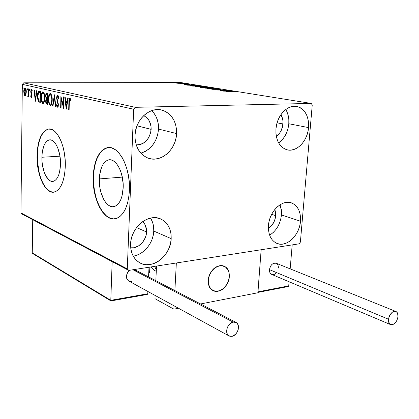 <?xml version="1.0" encoding="UTF-8"?>
<svg xmlns="http://www.w3.org/2000/svg" width="419" height="419" viewBox="0 0 419 419"><rect width="100%" height="100%" fill="white"/><g stroke="black" fill="none" stroke-linecap="round" stroke-linejoin="round"><path stroke-width="0.63" d="M99.34 178.918C99.932 168.564 102.833 162.279 108.039 160.058C115.476 157.193 124.024 172.476 123.17 187.906L121.887 196.521L120.593 200.104L118.933 203.006L116.98 205.116L114.816 206.373L112.522 206.735L110.192 206.195L107.908 204.791L105.766 202.581L103.833 199.664L100.864 192.169L99.937 187.864L99.34 178.918L99.701 174.597L101.67 167.04L103.215 164.08L105.075 161.834L107.175 160.388L109.438 159.812L111.784 160.142L114.12 161.373L116.356 163.468L118.394 166.353L120.159 169.925L121.568 174.042L123.107 183.218L123.17 187.906C122.51 197.894 119.755 204.037 114.911 206.337C107.133 209.741 98.58 194.201 99.34 178.918L122.301 177.106L99.34 178.918M41.895 157.251C42.303 147.493 44.681 141.737 49.023 139.993C54.69 138.123 60.965 151.086 60.498 164.269L59.598 171.952L58.634 175.179L57.382 177.824L55.889 179.788L54.224 180.998L52.448 181.422L50.631 181.045L48.84 179.903L45.608 175.524L44.283 172.466L42.45 165.186L42 161.231L42.125 153.391L43.586 146.592L44.765 143.911L46.19 141.847L47.808 140.491L49.562 139.899L51.385 140.103L53.213 141.114L54.968 142.889L56.575 145.372L57.979 148.467L59.927 155.994L60.498 164.269C60.027 173.796 57.733 179.452 53.611 181.238C47.735 183.402 41.491 170.297 41.895 157.251L59.959 156.187L41.895 157.251M47.955 129.183L48.243 129.172C41.544 131.817 37.893 140.595 37.296 155.517L37.019 155.533C37.61 140.611 41.261 131.828 47.955 129.183C56.481 126.454 66.029 146.126 65.301 166.207L65.149 159.838L64.426 153.495L63.164 147.451L61.41 141.952L59.252 137.228L56.775 133.467L54.088 130.801L51.296 129.33L48.52 129.083L45.865 130.047L43.424 132.168L41.287 135.342L39.527 139.433L38.208 144.288L37.359 149.719L37.186 161.519L37.857 167.469L39.009 173.178L40.606 178.447L42.591 183.077L44.896 186.9L47.447 189.77L50.149 191.567L52.909 192.201L55.617 191.624L58.168 189.844L60.462 186.9L62.394 182.899L63.887 177.981L64.872 172.34L65.301 166.207C64.557 180.599 61.101 189.163 54.931 191.892C45.907 195.301 36.432 175.315 37.019 155.533L37.296 155.517C36.793 174.032 45.032 193.112 53.663 192.164L53.663 192.164M113.319 218.88L109.783 217.98L106.337 215.78L103.111 212.386L100.214 207.939L97.742 202.618L95.783 196.616L94.395 190.147L93.626 183.438L93.495 176.713L94.018 170.214L95.181 164.164L96.946 158.78L99.256 154.265L102.037 150.803L105.206 148.536L108.71 147.567L106.897 147.886C98.832 151.228 94.364 160.833 93.495 176.713L93.196 176.739C94.06 160.854 98.528 151.243 106.588 147.902C117.765 143.743 130.754 166.898 129.424 190.415L129.33 183.197L128.492 175.985L126.947 169.077L124.762 162.766L122.039 157.319L118.896 152.94L115.466 149.803L111.894 148.001L108.322 147.593L104.891 148.551L101.733 150.819L98.947 154.286L96.637 158.801L94.877 164.185L93.715 170.234L93.196 176.739L93.322 183.459L94.092 190.174L95.48 196.647L97.438 202.649L99.911 207.971L102.807 212.417L106.033 215.811L109.474 218.011L113.01 218.917L116.508 218.456L119.829 216.623L122.835 213.465L125.396 209.076L127.407 203.624L128.774 197.318L129.424 190.415C128.397 205.441 124.265 214.727 117.037 218.257C105.064 223.652 92.07 199.905 93.196 176.739L93.495 176.713C92.536 198.019 103.393 220.415 114.775 218.859M137.081 255.108L140.826 253.306L144.293 250.766L147.368 247.582L149.934 243.879L151.898 239.794L153.186 235.468L153.763 231.068L171.182 238.626C170.905 255.847 151.783 270.601 139.354 262.54C133.425 258.733 130.508 252.584 130.597 244.088L131.189 239.401L132.566 234.776L134.672 230.413L137.422 226.485L140.7 223.144L144.377 220.525L148.305 218.723L152.317 217.807L156.261 217.807L159.985 218.702L163.347 220.462L166.228 223.002L168.517 226.223L170.14 230L171.036 234.19L171.182 238.626L170.575 243.156L169.239 247.613L167.223 251.829L164.599 255.658L161.462 258.952L157.921 261.592L154.108 263.472L150.164 264.52L146.236 264.682L142.47 263.949L139.014 262.336L136.013 259.895L133.577 256.721L131.823 252.924L130.812 248.661L130.597 244.088C130.733 226.998 149.258 212.454 161.399 219.315C168.113 223.076 171.376 229.512 171.182 238.626L153.763 231.068C153.956 226.15 152.877 221.829 150.526 218.105M287.099 112.114L288.262 115.728L288.838 119.656L288.806 123.752C287.89 132.153 284.501 138.548 278.651 142.931L283.014 138.809L285.224 135.531L286.968 131.838L288.172 127.863L288.806 123.752L308.541 127.591C307.666 141.219 296.128 152.951 286.502 149.641C279.169 146.734 275.65 139.878 275.943 129.068L276.603 124.705L277.886 120.483L279.74 116.561L282.087 113.109L284.831 110.255L287.869 108.118L291.064 106.766L294.3 106.264L297.448 106.609L300.386 107.788L303 109.747L305.2 112.402L306.902 115.644L308.049 119.352L308.604 123.385L308.541 127.591L307.876 131.817L306.629 135.903L304.849 139.705L302.597 143.083L299.957 145.906L297.024 148.075L293.902 149.499L290.713 150.122L287.57 149.913L284.595 148.876L281.908 147.032L279.614 144.461L277.807 141.24L276.561 137.505L275.932 133.394L275.943 129.068C276.702 115.555 287.953 103.891 297.322 106.578C305.221 109.359 308.96 116.367 308.541 127.591L288.806 123.752C289.194 118.284 288.178 113.539 285.753 109.506M269.632 235.195C276.42 230.78 280.353 224.034 281.437 214.942L281.301 209.6L280.028 204.76L281.458 211.071L281.437 214.942L300.486 221.222L281.437 214.942L280.824 218.886L279.646 222.751L277.949 226.391L275.781 229.68L273.235 232.493L270.396 234.724M268.464 225.532C269.197 211.386 282.396 198.863 291.797 203.016C298.045 205.949 300.942 212.014 300.486 221.222L299.842 225.27L298.627 229.235L296.888 232.985L294.683 236.368L292.095 239.27L289.215 241.58L286.151 243.203L283.019 244.073L279.934 244.157L277.011 243.439L274.366 241.941L272.109 239.72L270.323 236.845L269.092 233.43L268.464 229.612L268.464 225.532L269.103 221.358L270.349 217.262L272.161 213.397L274.455 209.929L277.142 206.996L280.117 204.702L283.254 203.147L286.434 202.382L289.524 202.424L292.415 203.273L294.992 204.881L297.16 207.19L298.841 210.097L299.978 213.491L300.533 217.246L300.486 221.222C299.643 235.415 286.208 248.043 276.592 243.266C270.821 240.27 268.108 234.362 268.464 225.532M141.413 153.029L145.246 151.463L148.803 149.085L151.95 145.995L154.58 142.308L156.596 138.155L157.926 133.687L158.518 129.078L176.588 133.577C176.2 149.871 160.372 163.473 147.614 157.921C139.27 154.056 135.07 146.566 134.997 135.463L135.609 130.529L137.029 125.747L139.197 121.311L142.02 117.393L145.388 114.162L149.164 111.732L153.186 110.197L157.303 109.616L161.346 109.993L165.159 111.313L168.6 113.507L171.544 116.492L173.88 120.138L175.535 124.307L176.446 128.843L176.588 133.577L175.959 138.333L174.582 142.937L172.513 147.226L169.815 151.039L166.6 154.239L162.97 156.706L159.063 158.34L155.025 159.073L150.997 158.869L147.142 157.727L143.602 155.679L140.527 152.799L138.04 149.185L136.243 144.979L135.211 140.344L134.997 135.463C135.222 119.462 150.321 106.012 162.651 110.333C171.994 113.989 176.635 121.735 176.588 133.577L158.518 129.078C158.738 121.531 156.481 115.387 151.751 110.632M143.686 115.649C148.698 118.231 151.191 122.809 151.154 129.377L137.008 125.8L151.154 129.377C149.735 139.318 144.759 144.492 136.217 144.901L140.313 144.513L142.738 143.539L144.995 142.046L148.661 137.762L150.782 132.299L151.044 126.47L149.394 121.133L147.917 118.907L146.074 117.09L143.686 115.649M274.869 209.411L275.707 215.67L271.664 214.319L275.707 215.67C275.042 221.337 272.607 225.569 268.396 228.371L272.125 224.998L274.576 220.609L275.707 215.67L275.712 213.219L274.869 209.411M280.861 114.759C282.516 117.325 283.218 120.4 282.977 123.987L277.09 122.835L282.977 123.987C282.375 129.455 280.149 133.551 276.299 136.28L279.305 133.52L280.709 131.451L282.579 126.59L282.987 121.4L282.621 118.917L280.861 114.759M142.638 221.635C145.377 224.196 146.687 227.643 146.566 231.979L136.568 227.564L146.566 231.979C146.393 240.705 138.17 248.991 130.707 247.797L133.551 247.776L138.37 246.042L142.518 242.439L145.393 237.505L146.21 234.766L146.456 229.245L144.838 224.354L142.638 221.635M135.337 107.316L23.736 82.826L180.846 82.559L311.212 103.425L135.337 107.316L133.651 109.249L127.282 268.904L20.95 212.92L22.322 84.345L133.651 109.249L127.282 268.904L128.759 270.402L299.103 243.827L300.376 242.145L312.244 105.017L311.212 103.425L135.337 107.316L133.651 109.249L22.322 84.345L20.95 212.92L22.286 214.193L128.759 270.402L299.103 243.827L300.376 242.145L312.244 105.017L311.212 103.425L180.846 82.559L23.736 82.826L22.322 84.345L23.736 82.826L135.337 107.316M178.389 83.292L182.543 83.208L177.499 82.862L175.959 83.009L177.803 83.261L182.532 83.234L177.756 82.862L175.97 82.983L178.389 83.292M186.769 83.863L179.782 83.638L186.769 83.863M183.967 84.35L190.163 84.428L183.967 84.35M199.145 85.848L190.713 85.686L192.688 86.099L200.476 86.063L193.201 85.518L190.729 85.67L192.688 86.099L200.476 86.063L199.145 85.848M209.112 87.451L205.221 87.063L199.9 87.231L209.112 87.451L204.346 87.052L199.91 87.215L201.272 87.498L209.112 87.451M217.147 88.744L207.264 88.477L215.214 88.749L211.192 89.116L217.068 88.728L207.264 88.477L215.214 88.749L211.192 89.116L217.147 88.744M227.873 90.467L221.97 90.52L224.757 89.965L216.827 90.033L223.227 90.059L220.404 90.614L227.873 90.467L221.97 90.52L224.757 89.965L216.827 90.033L223.227 90.059L220.404 90.614L227.873 90.467M232.105 91.599L235.944 91.887L234.247 91.546L226.291 91.572L235.944 91.887L226.779 91.651L232.105 91.599M223.453 91.112L233.456 91.363L227.952 90.913L229.319 90.698L223.453 91.112L233.456 91.363L227.952 90.913L229.319 90.698L223.453 91.112M221.206 89.362L212.569 89.31L221.206 89.362M210.71 88.362L213.114 88.126L210.218 87.739L203.644 87.854L209.971 88.362L213.098 88.179L212.496 87.964L203.66 87.801L210.71 88.362M201.948 86.943L204.362 86.717L202.387 86.403L194.997 86.445L201.209 86.943L204.341 86.764L203.765 86.56L195.013 86.398L201.948 86.943M186.837 85.146L196.391 85.408L192.866 85.251L191.289 84.994L192.719 84.816L186.764 85.136L196.391 85.408L192.866 85.251L191.289 84.994L192.719 84.816L186.837 85.146M187.565 84.078L186.481 83.999L187.565 84.078M184.344 83.559L183.265 83.481L184.344 83.559M179.164 82.726L178.101 82.643L179.164 82.726M25.931 94.846L26.271 91.122L25.632 88.367L25.082 87.87L24.522 88.11L23.867 90.216L23.941 93.725L24.716 95.742L25.266 95.878L25.748 95.317L26.297 92.17C26.329 89.965 25.926 88.529 25.082 87.87L24.894 87.864C24.161 88.383 23.789 89.614 23.783 91.567L24.082 94.395L24.988 95.899L25.931 94.846M29.011 88.917L28.665 88.833L28.482 94.652L27.696 96.302L28.167 96.564L28.581 95.501L28.565 96.653L28.916 96.737L29.011 88.917L28.665 88.833L28.544 94.134L27.696 96.302L28.042 96.637L28.581 95.501L28.565 96.653L28.916 96.737L29.011 88.917M31.346 97.48L31.87 96.92L32.048 95.27L31.126 91.059L31.545 90.331L32.022 91.274L32.232 90.593L31.43 89.347L30.755 91.059L30.88 92.871L31.692 95.349L31.415 96.506L30.896 95.574L30.681 96.197L31.137 97.323L31.488 97.48L32.048 95.584L31.095 91.499L31.472 90.331L32.022 91.274L32.232 90.593L31.404 89.352L30.744 91.457L31.692 95.537L31.394 96.511L30.896 95.574L30.681 96.197L31.346 97.48M39.339 91.3L38.328 91.646L37.789 93.008L37.516 98.324L38.433 101.66L40.282 102.524L40.449 91.557L38.899 91.279C37.904 91.95 37.417 93.589 37.443 96.197L38.433 101.66L40.282 102.524L40.449 91.557L39.339 91.3M47.698 93.228L46.582 92.981L46.1 93.254L45.498 95.888L46.221 98.91L45.76 100.502L45.849 102.755L46.341 103.933L47.504 104.373L47.698 93.228L46.504 92.992L45.498 95.888L46.221 98.91L45.723 101.157C45.702 102.901 46.064 103.912 46.808 104.195L47.504 104.373L47.698 93.228M54.465 94.788L52.558 105.661L52.983 105.771L54.376 97.517L55.455 106.405L55.884 106.51L54.465 94.788L52.558 105.661L52.983 105.771L54.376 97.517L55.455 106.405L55.884 106.51L54.465 94.788M63.531 96.883L63.348 105.462L60.896 96.276L60.655 107.73L61.059 107.835L61.237 99.287L63.693 108.511L63.939 96.978L63.531 96.883L63.348 105.462L60.896 96.276L60.655 107.73L61.059 107.835L61.237 99.287L63.693 108.511L63.939 96.978L63.531 96.883M69.297 102.142L69.664 99.418L70.088 99.345L70.738 100.508L70.968 99.659L69.968 98.067L69.397 98.355L69.051 99.366L68.7 109.788L69.119 109.893L69.297 102.142L69.858 99.266L70.738 100.508L70.968 99.659L69.779 98.062C69.077 98.748 68.779 100.036 68.884 101.927L68.7 109.788L69.119 109.893L69.297 102.142M66.286 109.17L68.276 97.978L67.82 97.873L67.181 101.471L65.673 101.115L65.207 97.271L64.762 97.166L66.218 109.155L68.276 97.978L67.82 97.873L67.181 101.471L65.673 101.115L65.207 97.271L64.762 97.166L66.286 109.17M57.728 95.249L56.895 96.103L56.575 98.077L58.037 104.74L57.607 106.049L56.827 104.415L56.507 105.038L56.864 106.41L57.565 107.217L58.183 106.499L58.435 104.336L57.078 99.334L57.031 97.512L57.733 96.428L58.508 98.517L58.843 98.015L58.314 95.878L57.56 95.239L56.575 98.077L58.037 104.74L57.597 106.049L56.827 104.415L56.507 105.038L57.628 107.212L58.44 104.792L56.974 98.187L57.618 96.422L58.508 98.517L58.843 98.015L57.728 95.249M52.213 99.879L51.553 95.055L50.819 93.798L49.929 93.599L49.018 94.883L48.405 97.999L48.431 101.026L49.018 103.833L49.971 105.258L51.055 104.96L51.82 103.163L52.213 99.879C52.286 96.679 51.673 94.574 50.38 93.557L50.102 93.547C48.96 94.338 48.384 96.155 48.363 98.999C48.285 102.199 48.892 104.315 50.196 105.347L50.484 105.358C51.61 104.556 52.186 102.728 52.213 99.879M44.828 98.083L44.184 93.337L43.476 92.107L42.612 91.913L41.601 93.557L41.146 96.25L41.172 99.23L41.743 101.99L42.67 103.388L43.717 103.09L44.456 101.319L44.828 98.083C44.896 94.935 44.299 92.861 43.047 91.871L42.785 91.861C41.68 92.636 41.12 94.427 41.104 97.234C41.031 100.387 41.628 102.466 42.89 103.477L43.157 103.483C44.252 102.702 44.812 100.9 44.828 98.083M35.374 101.272L37.034 90.766L36.642 90.677L36.107 94.055L34.793 93.741L34.358 90.148L33.97 90.059L35.374 101.272L37.034 90.766L36.642 90.677L36.107 94.055L34.793 93.741L34.358 90.148L33.97 90.059L35.374 101.257M30.116 89.928L29.765 88.969L29.592 90.399L29.875 90.75L30.095 90.237L29.786 88.964L29.529 89.792L29.812 90.755L30.116 89.928M27.434 89.305L27.088 88.357L26.921 89.776L27.198 90.122L27.413 89.608L27.109 88.351L26.853 89.174L27.135 90.127L27.434 89.305M23.134 88.304L22.794 87.367L22.631 88.77L22.904 89.116L23.113 88.608L22.815 87.362L22.841 89.121L23.134 88.304M140.863 153.181C151.317 149.562 157.204 141.528 158.518 129.078L158.351 124.485L157.429 120.08L155.784 116.032L153.464 112.486M133.216 256.093C143.806 254.762 153.406 242.941 153.763 231.068L153.595 226.752L152.689 222.678L151.07 219.001M46.153 130.037L43.707 132.153L41.57 135.327L39.81 139.422L38.49 144.277L37.642 149.709L37.464 161.504L39.292 173.162L40.884 178.426L42.869 183.056L45.179 186.879L47.729 189.749L50.437 191.541L53.192 192.174M69.119 109.778L68.7 109.788L69.119 109.778M69.303 101.922L68.884 101.927L69.303 101.922M69.627 99.481L70.162 98.156L69.627 99.481M70.617 99.287L70.952 99.717L69.926 99.266M66.6 107.405L66.474 106.368L66.6 107.405M65.982 102.341L65.841 101.152L65.982 102.341M67.653 101.466L67.181 101.471L67.653 101.466M67.454 102.582L65.825 102.341L67.454 102.582M66.317 106.374L65.825 102.341L67.449 102.613L66.977 102.624L66.317 106.374L66.783 106.363L66.317 106.374L65.825 102.341L66.977 102.624L66.317 106.374M63.735 106.667L63.421 105.457L63.735 106.667M61.755 99.282L61.237 99.287L61.755 99.282M61.064 107.725L60.655 107.73L61.064 107.725M61.425 99.287L61.446 98.083L61.425 99.287M63.761 105.452L63.348 105.462L63.761 105.452M58.471 96.506L58.178 96.422M57.843 107.081L57.293 105.897L57.843 107.081M56.968 105.028L56.507 105.038L56.968 105.028M58.44 104.729L58.037 104.74L58.44 104.729M58.309 103.2L57.827 103.21L58.309 103.2M57.937 101.943L57.361 101.953L57.937 101.943M56.979 98.072L56.575 98.077L56.979 98.072M57.319 96.658L57.927 95.343L57.319 96.658M55.868 106.395L55.455 106.405L55.868 106.395M54.795 97.512L54.376 97.517L54.795 97.512M53.004 105.656L52.558 105.661L53.004 105.656M54.517 97.512L54.68 96.564L54.517 97.512M50.547 105.342L50.196 105.347L50.547 105.342M50.332 105.085L49.452 103.393L50.086 104.808M48.745 98.994L48.363 98.999L48.745 98.994M50.102 93.935L49.405 95.448L50.264 93.756M51.49 95.118L50.369 94.71C51.401 95.542 51.888 97.234 51.825 99.79C51.804 102.1 51.338 103.572 50.416 104.205L50.201 104.195C49.17 103.336 48.683 101.634 48.745 99.094C48.756 96.784 49.227 95.323 50.149 94.704L51.307 94.904M50.689 104.158L51.767 103.367L51.469 103.86M50.95 94.704L50.317 94.704M50.537 94.773L51.511 96.621L51.825 99.79L52.213 99.785L51.825 99.79L51.066 103.613L50.558 104.158L50.023 104.122L49.054 102.262L48.777 98.287L49.39 95.48L50.013 94.752L50.552 94.783M47.509 104.216L46.808 104.195L47.384 104.184L46.446 102.849L46.808 103.802L47.509 104.216M46.1 101.152L45.723 101.157L46.1 101.152M47.588 99.518L47.012 99.523L47.588 99.565L47.206 99.57L47.143 103.137L46.347 102.707L46.1 101.555L46.703 99.502L47.206 99.57L47.143 103.137L47.525 103.126L46.75 103.037L46.1 101.236L46.802 98.905L46.221 98.91L46.802 98.905L46.326 97.978L46.802 98.905L46.488 99.612L47.588 99.513L46.876 99.502M45.875 95.883L45.498 95.888L45.875 95.883M46.231 94.359L46.907 93.044L46.231 94.359M47.441 94.175L46.865 94.181L47.295 94.285L47.227 98.428L46.436 98.104L45.875 95.977L46.53 94.165L47.682 94.233L46.739 94.16M47.295 94.285L47.677 94.28L47.295 94.285L47.227 98.428L46.184 97.753L45.875 95.977L46.31 94.27L47.295 94.285M43.22 103.467L42.89 103.477L43.22 103.467M43.34 103.42L42.193 101.613L43.34 103.42M41.476 97.229L41.104 97.234L41.476 97.229M42.796 92.238L42.141 93.673L42.948 92.07M43.613 93.002L43.958 93.196M44.136 93.406L42.984 92.997M43.55 102.346L44.126 102.011M42.89 102.341C41.89 101.498 41.418 99.827 41.476 97.323C41.481 95.045 41.937 93.605 42.832 92.997L43.042 93.008C44.037 93.819 44.508 95.485 44.456 97.999L44.833 97.994L44.456 97.999C44.44 100.282 43.985 101.733 43.094 102.351L42.387 101.937L41.895 100.864L41.471 97.721L41.869 94.348L42.953 92.992L43.943 94.202L44.456 97.999L44.053 100.979L43.555 102.016L42.89 102.341M39.554 102.116L38.433 101.66L39.004 101.649L38.438 100.361L39.386 102.016M37.81 96.192L37.443 96.197L37.81 96.192M38.37 92.955L39.355 91.3L38.37 92.955M39.496 92.447L39.994 92.452M40.24 92.499L39.669 92.505L40.434 92.594L40.067 92.599L39.931 101.309L38.642 100.675L37.804 96.291L38.684 92.552L40.434 92.547L39.349 92.447M39.931 101.309L38.522 100.513L37.878 98.14L37.956 94.375L38.328 93.039L38.925 92.452L40.067 92.599L39.931 101.309M35.662 99.434L35.568 98.648L35.662 99.434M35.117 94.888L34.986 93.788L35.117 94.888M36.516 94.05L36.107 94.055L36.516 94.05M36.353 95.087L34.929 94.888L36.353 95.087M35.379 98.654L34.929 94.888L36.343 95.129L35.934 95.134L35.379 98.654L35.788 98.648L35.379 98.654L34.929 94.888L35.934 95.134L35.379 98.654M31.692 97.302L31.341 96.511L31.692 97.302M31.09 96.192L30.681 96.197L31.09 96.192M31.902 96.506L31.394 96.511M32.048 95.532L31.692 95.537L32.048 95.532M32.017 94.799L31.619 94.804L32.017 94.799M31.839 93.903L31.273 93.908L31.839 93.903M31.834 93.887L31.525 93.149L31.834 93.887M31.31 92.693L30.844 92.699L31.31 92.693M31.095 91.452L30.744 91.457L31.095 91.452M31.409 90.357L31.744 89.493L31.409 90.357M32.111 90.326L31.54 90.331M30.105 90.116L30.095 89.786L29.529 89.792L30.1 89.608L30.105 90.116M28.916 96.648L28.565 96.653L28.916 96.648M28.932 95.495L28.581 95.501L28.932 95.495M28.298 96.375L27.696 96.302L28.256 96.297L28.392 95.689L28.298 96.375M28.811 95.501L28.932 95.176L28.811 95.501M28.948 94.128L28.544 94.134L28.948 94.128M28.979 91.462L28.628 91.462L28.979 91.462M27.429 89.462L26.853 89.174L27.424 89.017L27.429 89.462M25.271 95.731L25.046 95.453M24.532 94.39L24.082 94.395L24.532 94.39M24.124 91.562L23.783 91.567L24.124 91.562M24.852 88.514L25.004 88.226M25.737 88.865L25.072 88.823L25.952 92.08L25.004 94.945L24.124 91.641L24.946 88.823L25.48 88.823M25.952 92.08L26.297 92.075L25.952 92.08L25.412 94.725L24.894 94.898L24.438 94.134L24.14 91.127L24.857 88.849L25.287 88.954L25.763 90.048L25.952 92.08M23.129 88.404L22.568 88.173L23.129 88.079L23.129 88.404M225.343 91.085L228.701 91.242L225.343 91.085M212.475 88.299L212.496 87.964L212.475 88.299M205.059 88.011L206.562 87.697L211.71 87.969L212.176 88.142L210.244 88.362L205.053 88.121L204.823 87.781L207.787 87.702L212.192 88.1L205.059 88.011M201.633 87.419L204.153 87.403L201.633 87.419M204.954 87.403L204.095 87.398L204.797 87.126L207.861 87.382L204.954 87.477L204.011 87.199L204.797 87.126L207.861 87.382L204.954 87.403M203.749 86.88L203.765 86.56L203.749 86.88M196.38 86.602L197.909 86.298L202.985 86.565L203.43 86.728L201.492 86.943L196.375 86.707L196.171 86.377L199.13 86.304L203.451 86.696L196.38 86.602M199.24 85.995L192.761 86.099L191.682 85.706L193.63 85.586L199.24 85.995L191.666 85.727L199.24 85.995M188.681 85.136L191.886 85.219L188.681 85.136M177.038 83.114L181.731 83.182L177.038 83.114M128.759 270.402L22.286 214.193L20.95 212.92L127.282 268.904L128.759 270.402M208.248 280.39C208.536 271.051 218.404 262.776 224.636 266.474C227.952 268.417 229.512 271.821 229.324 276.687L228.863 271.989L228.051 269.962L225.412 266.94L221.756 265.656L219.713 265.751L215.596 267.395L211.956 270.763L209.374 275.33L208.61 277.849L208.301 282.856L209.61 287.183L210.815 288.874L214.088 290.99L216.021 291.346L220.122 290.582L224.008 288L227.103 283.998L228.208 281.652L229.324 276.687C228.994 286.036 219.011 294.374 212.7 290.388C209.579 288.434 208.091 285.098 208.248 280.39M257.879 292.771L200.554 303.953L257.879 292.771L261.152 249.745L176.341 262.98L261.152 249.745L257.879 292.771M178.499 308.258L173.885 309.159L154.967 298.684L173.885 309.159L174.063 305.828L173.885 309.159L178.499 308.258M156.528 266.07L155.831 280.667L156.528 266.07M155.124 295.453L154.967 298.684L155.124 295.453M174.875 290.582L176.341 262.98L174.875 290.582M217.906 266.233L217.906 266.233C220.352 265.368 222.594 265.447 224.636 266.474C232.838 270.135 229.371 287.502 219.855 290.686C217.252 291.666 214.868 291.561 212.7 290.388C204.702 286.549 208.416 269.176 217.906 266.233L213.92 268.673L210.678 272.638L209.5 275.005L208.274 280.06L208.269 282.542L209.479 286.936L212.114 290.016L215.759 291.325L219.855 290.686L223.772 288.214L225.48 286.402L228.083 281.966L229.298 277.011L228.942 272.271L228.177 270.208L225.621 267.086L222.018 265.683L217.906 266.233M287.843 286.612L288.733 285.878L289.084 281.751L288.733 285.878L257.947 291.86L261.152 249.745L292.19 244.9L290.168 268.862L292.19 244.9L261.152 249.745L257.936 292.425L257.947 291.86L288.733 285.878L288.282 286.47M287.334 286.627L257.989 292.342M146.907 294.52L147.787 293.745L147.891 291.488L147.787 293.745L110.789 300.329L112.172 261.645L110.789 300.329L32.263 252.872L32.724 219.708L32.263 252.872L32.797 253.631M148.556 276.88L149.002 267.243L148.556 276.88M149.62 272.083L149.85 267.113L149.62 272.083L148.771 272.219L149.62 272.083L149.504 272.418L149.62 272.083M146.378 294.536L111.119 300.826M147.357 294.363L147.787 293.745L110.789 300.329L110.935 300.931L110.789 300.329L32.263 252.872L32.598 253.495M149.206 272.68L148.776 272.832L149.206 272.68M156.35 269.747L154.522 266.384L156.35 269.747M150.814 266.961L154.821 270.611L156.277 271.329M395.693 311.396L276.388 263.31C272.842 262.645 270.527 264.756 269.448 269.637C269.338 271.926 270.03 273.492 271.517 274.335L390.445 324.552C388.942 323.667 388.303 321.897 388.528 319.241L269.448 269.637L388.528 319.241C389.89 313.532 392.394 310.966 396.034 311.532C397.573 312.417 398.223 314.198 397.987 316.884C396.62 322.599 394.106 325.154 390.445 324.552M397.987 316.884L397.626 313.375L396.542 311.851L395.798 311.427L394.043 311.359L392.174 312.312L389.754 315.308L388.769 317.911L388.471 320.53L389.387 323.63L390.765 324.688L391.613 324.84L394.384 323.761L396.772 320.776L397.987 316.884M278.499 268.045L278.001 264.986L276.152 263.211L273.56 263.326L271.852 264.473L270.47 266.285L269.448 269.637L269.962 272.711L271.852 274.476M272.659 274.644L274.424 274.325L276.116 273.172M132.959 269.747L233.095 322.075L236.253 322.541C240.82 324.955 237.683 335.347 232.1 336.316L228.811 335.818C224.301 333.351 227.538 322.949 233.095 322.075L132.959 269.747M235.766 322.29L135.054 269.846L136.505 271.313M129.796 270.239C125.831 274.031 125.417 277.588 128.565 280.903L126.748 278.546L126.423 276.278L127.481 272.738L129.796 270.239M233.095 322.075L229.717 323.997L227.936 326.333L226.868 329.114L226.925 333.168L228.056 335.19L229.879 336.295L232.1 336.316L235.452 334.372L237.201 332.052L238.259 329.303L238.217 325.28L237.112 323.253L235.316 322.127L233.095 322.075M129.56 281.359L131.618 281.479M110.752 159.885L108.039 160.058M50.615 139.92L49.023 139.993M106.897 147.886L106.588 147.902M159.335 218.477L161.399 219.315M295.746 106.316L297.322 106.578M290.461 202.607L291.797 203.016M57.696 96.422L58.204 96.412M50.416 104.205L50.998 104.195M43.094 102.351L43.665 102.341M38.899 91.279L39.213 91.274M25.025 88.818L25.501 88.818M25.124 94.951L25.685 94.945M257.905 292.415L288.089 286.554M147.095 294.473L110.935 300.931M32.708 253.574L110.904 300.91M156.277 271.344L154.821 270.611L150.573 266.997M128.565 280.903L228.811 335.818"/></g></svg>
